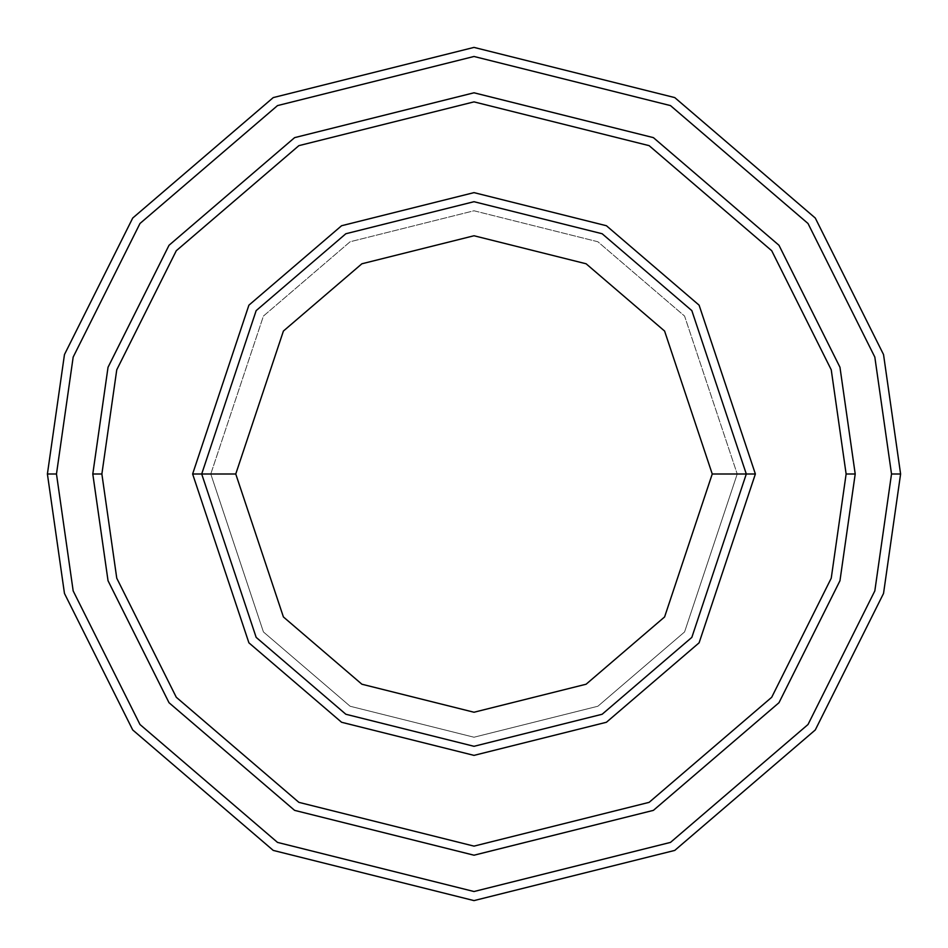 <?xml version="1.0" encoding="UTF-8"?>
<svg xmlns="http://www.w3.org/2000/svg" width="948" height="948" viewBox="0 0 948 948"><rect width="100%" height="100%" fill="white"/><g stroke="black" fill="none" stroke-linecap="round" stroke-linejoin="round"><path stroke-width="0.71" stroke-dasharray="4.74 3.56" d="M201.699 474L256.161 310.624L345.854 233.741L474 201.699L602.146 233.741L691.839 310.624L746.301 474L737.224 474L684.575 631.937L597.868 706.248L474 737.224L350.132 706.248L263.425 631.937L210.776 474L201.699 474L256.161 637.376L345.854 714.259L474 746.301L602.146 714.259L691.839 637.376L746.301 474L691.839 310.624L602.146 233.741L474 201.699L345.854 233.741L256.161 310.624L201.699 474L256.161 637.376L345.854 714.259L474 746.301L602.146 714.259L691.839 637.376L746.301 474L737.224 474L746.301 474L737.224 474L684.575 316.063L597.868 241.752L474 210.776L350.132 241.752L263.425 316.063L210.776 474L263.425 316.063L350.132 241.752L474 210.776L597.868 241.752L684.575 316.063L737.224 474L684.575 631.937L597.868 706.248L474 737.224L350.132 706.248L263.425 631.937L210.776 474L201.699 474L210.776 474L201.699 474L256.161 310.624L345.854 233.741L474 201.699L602.146 233.741L691.839 310.624L746.301 474L691.839 310.624L602.146 233.741L474 201.699L345.854 233.741L256.161 310.624L201.699 474L256.161 637.376L345.854 714.259L474 746.301L602.146 714.259L691.839 637.376L746.301 474L737.224 474L746.301 474L691.839 637.376L602.146 714.259L474 746.301L345.854 714.259L256.161 637.376L201.699 474L210.776 474L263.425 316.063L350.132 241.752L474 210.776L597.868 241.752L684.575 316.063L737.224 474L684.575 316.063L597.868 241.752L474 210.776L350.132 241.752L263.425 316.063L210.776 474L201.699 474L256.161 310.624L345.854 233.741L474 201.699L602.146 233.741L691.839 310.624L746.301 474L691.839 637.376L602.146 714.259L474 746.301L345.854 714.259L256.161 637.376L201.699 474L256.161 637.376L345.854 714.259L474 746.301L602.146 714.259L691.839 637.376L746.301 474L691.839 310.624L602.146 233.741L474 201.699L345.854 233.741L256.161 310.624L201.699 474L256.161 637.376L345.854 714.259L474 746.301L602.146 714.259L691.839 637.376L746.301 474L691.839 310.624L602.146 233.741L474 201.699L345.854 233.741L256.161 310.624L201.699 474L256.161 310.624L345.854 233.741L474 201.699L602.146 233.741L691.839 310.624L746.301 474L691.839 637.376L602.146 714.259L474 746.301L345.854 714.259L256.161 637.376L201.699 474L256.161 310.624L345.854 233.741L474 201.699L602.146 233.741L691.839 310.624L746.301 474L691.839 637.376L602.146 714.259L474 746.301L345.854 714.259L256.161 637.376L201.699 474L210.776 474L263.425 631.937L350.132 706.248L474 737.224L597.868 706.248L684.575 631.937L737.224 474L746.301 474L691.839 310.624L602.146 233.741L474 201.699L345.854 233.741L256.161 310.624L201.699 474L210.776 474L263.425 631.937L350.132 706.248L474 737.224L597.868 706.248L684.575 631.937L737.224 474L746.301 474L691.839 637.376L602.146 714.259L474 746.301L345.854 714.259L256.161 637.376L201.699 474M56.477 474L73.174 590.912L139.984 724.509L277.515 842.405L474 891.523L670.485 842.405L808.016 724.509L874.826 590.912L891.523 474L900.6 474L883.536 593.448L815.28 729.96L674.751 850.415L474 900.6L273.249 850.415L132.72 729.96L64.464 593.448L47.4 474L56.477 474L73.174 357.088L139.984 223.491L277.515 105.595L474 56.477L670.485 105.595L808.016 223.491L874.826 357.088L891.523 474L874.826 590.912L808.016 724.509L670.485 842.405L474 891.523L277.515 842.405L139.984 724.509L73.174 590.912L56.477 474L47.4 474L64.464 593.448L132.72 729.96L273.249 850.415L474 900.6L674.751 850.415L815.28 729.96L883.536 593.448L900.6 474L883.536 354.552L815.28 218.04L674.751 97.585L474 47.4L273.249 97.585L132.72 218.04L64.464 354.552L47.4 474L64.464 354.552L132.72 218.04L273.249 97.585L474 47.4L674.751 97.585L815.28 218.04L883.536 354.552L900.6 474L891.523 474L874.826 357.088L808.016 223.491L670.485 105.595L474 56.477L277.515 105.595L139.984 223.491L73.174 357.088L56.477 474M101.874 474L116.758 578.197L176.292 697.278L298.881 802.352L474 846.126L649.119 802.352L771.708 697.278L831.242 578.197L846.126 474L855.203 474L839.964 580.733L778.972 702.729L653.397 810.362L474 855.203L294.603 810.362L169.028 702.729L108.036 580.733L92.797 474L101.874 474L92.797 474L108.036 580.733L169.028 702.729L294.603 810.362L474 855.203L653.397 810.362L778.972 702.729L839.964 580.733L855.203 474L839.964 580.733L778.972 702.729L653.397 810.362L474 855.203L294.603 810.362L169.028 702.729L108.036 580.733L92.797 474L108.036 580.733L169.028 702.729L294.603 810.362L474 855.203L653.397 810.362L778.972 702.729L839.964 580.733L855.203 474L846.126 474L831.242 578.197L771.708 697.278L649.119 802.352L474 846.126L298.881 802.352L176.292 697.278L116.758 578.197L101.874 474L116.758 369.803L176.292 250.722L298.881 145.648L474 101.874L649.119 145.648L771.708 250.722L831.242 369.803L846.126 474L855.203 474L839.964 367.267L778.972 245.271L653.397 137.638L474 92.797L294.603 137.638L169.028 245.271L108.036 367.267L92.797 474L101.874 474L92.797 474L108.036 367.267L169.028 245.271L294.603 137.638L474 92.797L653.397 137.638L778.972 245.271L839.964 367.267L855.203 474L846.126 474L831.242 369.803L771.708 250.722L649.119 145.648L474 101.874L298.881 145.648L176.292 250.722L116.758 369.803L101.874 474L92.785 474L108.036 580.745L169.028 702.729L294.603 810.362L474 855.215L653.397 810.362L778.972 702.729L839.964 580.745L855.215 474L846.137 474L831.254 578.197L771.708 697.29L649.119 802.364L474 846.137L298.881 802.364L176.292 697.29L116.746 578.197L101.863 474L116.746 369.803L176.292 250.71L298.881 145.637L474 101.863L649.119 145.637L771.708 250.71L831.254 369.803L846.137 474L855.215 474L839.964 367.255L778.972 245.271L653.397 137.638L474 92.785L294.603 137.638L169.028 245.271L108.036 367.255L92.785 474L101.863 474L92.785 474L108.036 367.255L169.028 245.271L294.603 137.638L474 92.785L653.397 137.638L778.972 245.271L839.964 367.255L855.215 474L846.137 474L831.254 369.803L771.708 250.71L649.119 145.637L474 101.863L298.881 145.637L176.292 250.71L116.746 369.803L101.863 474L116.746 578.197L176.292 697.29L298.881 802.364L474 846.137L649.119 802.364L771.708 697.29L831.254 578.197L846.137 474L855.215 474L839.964 367.255L778.972 245.271L653.397 137.638L474 92.785L294.603 137.638L169.028 245.271L108.036 367.255L92.785 474L108.036 580.733L169.028 702.729L294.603 810.362L474 855.203L653.397 810.362L778.972 702.729L839.964 580.733L855.203 474L839.964 580.733L778.972 702.729L653.397 810.362L474 855.203L294.603 810.362L169.028 702.729L108.036 580.733L92.797 474L108.036 580.745L169.028 702.729L294.603 810.362L474 855.215L653.397 810.362L778.972 702.729L839.964 580.745L855.215 474L839.964 367.267L778.972 245.271L653.397 137.638L474 92.797L294.603 137.638L169.028 245.271L108.036 367.267L92.797 474L108.036 367.267L169.028 245.271L294.603 137.638L474 92.797L653.397 137.638L778.972 245.271L839.964 367.267L855.203 474L839.964 580.745L778.972 702.729L653.397 810.362L474 855.215L294.603 810.362L169.028 702.729L108.036 580.745L92.785 474L101.863 474L116.758 578.197L176.292 697.278L298.881 802.352L474 846.126L649.119 802.352L771.708 697.278L831.242 578.197L846.126 474L855.203 474L839.964 367.267L778.972 245.271L653.397 137.638L474 92.797L294.603 137.638L169.028 245.271L108.036 367.267L92.797 474L108.036 580.733L169.028 702.729L294.603 810.362L474 855.203L653.397 810.362L778.972 702.729L839.964 580.733L855.203 474L839.964 580.745L778.972 702.729L653.397 810.362L474 855.215L294.603 810.362L169.028 702.729L108.036 580.745L92.785 474L108.036 367.255L169.028 245.271L294.603 137.638L474 92.785L653.397 137.638L778.972 245.271L839.964 367.255L855.215 474L839.964 580.733L778.972 702.729L653.397 810.362L474 855.203L294.603 810.362L169.028 702.729L108.036 580.733L92.797 474L101.874 474L116.758 369.803L176.292 250.722L298.881 145.648L474 101.874L649.119 145.648L771.708 250.722L831.242 369.803L846.126 474L831.242 578.197L771.708 697.278L649.119 802.352L474 846.126L298.881 802.352L176.292 697.278L116.758 578.197L101.874 474L92.797 474L108.036 367.267L169.028 245.271L294.603 137.638L474 92.797L653.397 137.638L778.972 245.271L839.964 367.267L855.203 474L839.964 367.267L778.972 245.271L653.397 137.638L474 92.797L294.603 137.638L169.028 245.271L108.036 367.267L92.797 474L108.036 367.267L169.028 245.271L294.603 137.638L474 92.797L653.397 137.638L778.972 245.271L839.964 367.267L855.203 474L846.126 474L831.242 369.803L771.708 250.722L649.119 145.648L474 101.874L298.881 145.648L176.292 250.722L116.758 369.803L101.874 474"/><path stroke-width="1.42" d="M746.301 474L755.378 474L699.103 305.173L606.412 225.731L474 192.622L341.588 225.731L248.897 305.173L192.622 474L201.699 474L256.161 637.376L345.854 714.259L474 746.301L602.146 714.259L691.839 637.376L746.301 474L691.839 637.376L602.146 714.259L474 746.301L345.854 714.259L256.161 637.376L201.699 474L235.756 474L201.699 474L256.161 310.624L345.854 233.741L474 201.699L602.146 233.741L691.839 310.624L746.301 474L712.244 474L664.595 616.947L586.113 684.219L474 712.244L361.887 684.219L283.405 616.947L235.756 474L283.405 616.947L361.887 684.219L474 712.244L586.113 684.219L664.595 616.947L712.244 474L664.595 331.053L586.113 263.781L474 235.756L361.887 263.781L283.405 331.053L235.756 474L283.405 331.053L361.887 263.781L474 235.756L586.113 263.781L664.595 331.053L712.244 474L746.301 474L691.839 310.624L602.146 233.741L474 201.699L345.854 233.741L256.161 310.624L201.699 474L192.622 474L248.897 305.173L341.588 225.731L474 192.622L606.412 225.731L699.103 305.173L755.378 474L699.103 642.827L606.412 722.269L474 755.378L341.588 722.269L248.897 642.827L192.622 474L248.897 642.827L341.588 722.269L474 755.378L606.412 722.269L699.103 642.827L755.378 474L746.301 474M891.523 474L874.826 590.912L808.016 724.509L670.485 842.405L474 891.523L277.515 842.405L139.984 724.509L73.174 590.912L56.477 474L47.4 474L64.464 593.448L132.72 729.96L273.249 850.415L474 900.6L674.751 850.415L815.28 729.96L883.536 593.448L900.6 474L891.523 474L874.826 357.088L808.016 223.491L670.485 105.595L474 56.477L277.515 105.595L139.984 223.491L73.174 357.088L56.477 474L73.174 590.912L139.984 724.509L277.515 842.405L474 891.523L670.485 842.405L808.016 724.509L874.826 590.912L891.523 474L900.6 474L883.536 593.448L815.28 729.96L674.751 850.415L474 900.6L273.249 850.415L132.72 729.96L64.464 593.448L47.4 474L64.464 354.552L132.72 218.04L273.249 97.585L474 47.4L674.751 97.585L815.28 218.04L883.536 354.552L900.6 474L883.536 354.552L815.28 218.04L674.751 97.585L474 47.4L273.249 97.585L132.72 218.04L64.464 354.552L47.4 474L56.477 474L73.174 357.088L139.984 223.491L277.515 105.595L474 56.477L670.485 105.595L808.016 223.491L874.826 357.088L891.523 474M846.126 474L831.242 578.197L771.708 697.278L649.119 802.352L474 846.126L298.881 802.352L176.292 697.278L116.758 578.197L101.874 474L92.797 474L108.036 580.733L169.028 702.729L294.603 810.362L474 855.203L653.397 810.362L778.972 702.729L839.964 580.733L855.203 474L846.126 474L831.242 369.803L771.708 250.722L649.119 145.648L474 101.874L298.881 145.648L176.292 250.722L116.758 369.803L101.874 474L116.758 578.197L176.292 697.278L298.881 802.352L474 846.126L649.119 802.352L771.708 697.278L831.242 578.197L846.126 474L855.203 474L839.964 580.733L778.972 702.729L653.397 810.362L474 855.203L294.603 810.362L169.028 702.729L108.036 580.733L92.797 474L108.036 367.255L169.028 245.271L294.603 137.638L474 92.785L653.397 137.638L778.972 245.271L839.964 367.255L855.215 474L839.964 580.745L778.972 702.729L653.397 810.362L474 855.215L294.603 810.362L169.028 702.729L108.036 580.745L92.785 474L108.036 580.745L169.028 702.729L294.603 810.362L474 855.215L653.397 810.362L778.972 702.729L839.964 580.745L855.215 474L839.964 367.255L778.972 245.271L653.397 137.638L474 92.785L294.603 137.638L169.028 245.271L108.036 367.255L92.785 474L108.036 367.267L169.028 245.271L294.603 137.638L474 92.797L653.397 137.638L778.972 245.271L839.964 367.267L855.203 474L839.964 367.267L778.972 245.271L653.397 137.638L474 92.797L294.603 137.638L169.028 245.271L108.036 367.267L92.797 474L101.874 474L116.758 369.803L176.292 250.722L298.881 145.648L474 101.874L649.119 145.648L771.708 250.722L831.242 369.803L846.126 474"/></g></svg>
